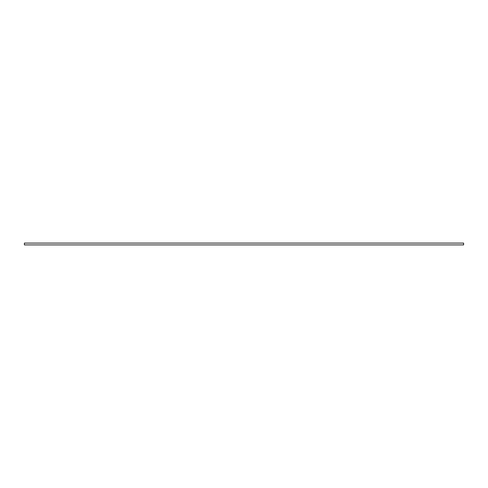 <?xml version="1.0" encoding="UTF-8"?>
<svg xmlns="http://www.w3.org/2000/svg" width="488" height="488" viewBox="0 0 488 488"><rect width="100%" height="100%" fill="white"/><g stroke="black" fill="none" stroke-linecap="round" stroke-linejoin="round"><path stroke-width="0.73" d="M24.4 244.909L24.4 243.091L463.6 243.091L463.6 244.909L24.4 244.909"/></g></svg>
